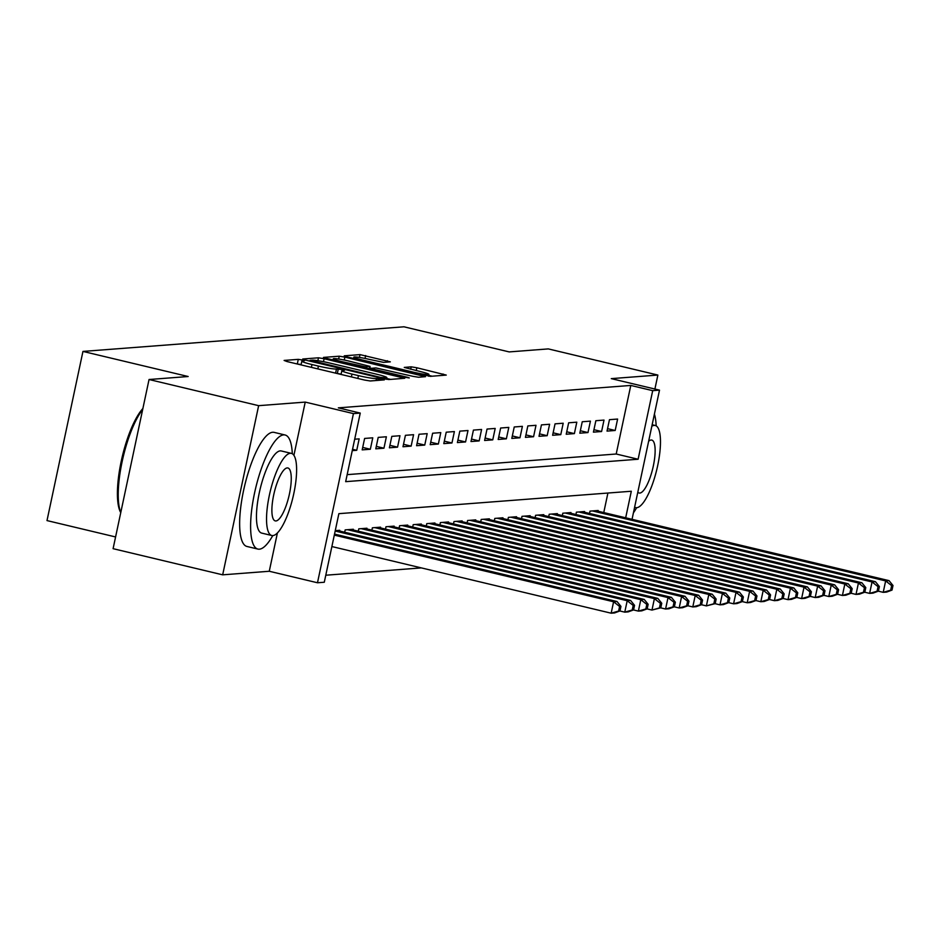<?xml version="1.0" encoding="UTF-8"?>
<svg xmlns="http://www.w3.org/2000/svg" width="940" height="940" viewBox="0 0 940 940"><rect width="100%" height="100%" fill="white"/><g stroke="black" fill="none" stroke-linecap="round" stroke-linejoin="round"><path stroke-width="1.41" d="M302.234 359.997L298.286 359.35L284.103 360.431L287.064 361.559L364.52 380.042L370.149 380.97L384.343 379.878L376.482 378.585A14.734 1.257 12 0 1 358.446 375.624L351.983 374.085A14.734 1.257 12 0 1 341.843 370.701A14.734 1.257 12 0 1 342.489 370.478L344.463 370.289L342.254 369.538L336.461 369.032A14.734 1.257 12 0 1 318.425 366.083L311.974 364.544A14.734 1.257 12 0 1 301.834 361.148A14.734 1.257 12 0 1 302.48 360.925L304.454 360.737L302.234 359.997M301.106 364.532L297.028 363.945M341.126 374.073L337.049 373.486M390.335 361.853L360.008 354.615L344.252 355.825L347.224 356.953L430.309 376.353L446.265 375.084L416.843 367.763L411.203 366.835L404.259 367.423L420.45 371.582A12.314 1.058 12 0 1 428.922 374.426A12.314 1.058 12 0 1 413.306 372.134L362.323 359.961A12.314 1.058 12 0 1 353.839 357.13A12.314 1.058 12 0 1 369.467 359.421L383.602 362.37L390.335 361.853M347.166 474.641L616.205 454.008L630.787 385.435L652.701 390.664L659.504 390.135L632.044 519.315M149.049 379.513L258.641 405.669L222.674 574.834L113.094 548.678L149.049 379.513L188.165 376.517L82.955 351.419L403.977 326.803L509.186 351.913L548.29 348.904L657.871 375.06L611.282 378.632L659.504 390.135M293.903 455.336L305.23 402.097L258.641 405.669M305.23 402.097L353.44 413.6L360.243 413.083L345.673 481.656L638.119 459.237L652.701 390.664M630.787 385.435L338.329 407.854L360.243 413.083M324.124 358.728L318.484 357.799L302.727 359.01L305.7 360.137L383.144 378.62L388.784 379.537L404.74 378.268L324.124 358.728L323.489 361.689M323.489 357.412L339.246 356.201L344.886 357.13L425.503 376.67L418.559 377.257L412.919 376.329L375.871 367.916L371.194 368.327L374.367 369.385L407.067 377.187L409.288 377.927L405.199 377.328L323.442 357.635M654.898 389.043L657.871 375.06M352.265 450.636L356.742 450.295L359.162 438.863L354.697 439.203M372.769 437.817L364.614 438.44L362.182 449.872L370.337 449.25L372.769 437.817M386.375 436.771L378.209 437.394L375.777 448.827L383.943 448.204L386.375 436.771M399.97 435.725L391.815 436.36L389.383 447.793L397.549 447.158L399.97 435.725M413.577 434.691L405.422 435.314L402.99 446.747L411.144 446.124L413.577 434.691M427.183 433.646L419.017 434.268L416.585 445.701L424.751 445.078L427.183 433.646M440.778 432.6L432.623 433.234L430.191 444.655L438.357 444.032L440.778 432.6M454.384 431.566L446.23 432.189L443.798 443.621L451.952 442.987L454.384 431.566M467.991 430.52L459.825 431.143L457.392 442.576L465.559 441.953L467.991 430.52M481.586 429.474L473.431 430.097L470.999 441.53L479.165 440.907L481.586 429.474M495.192 428.429L487.038 429.063L484.605 440.484L492.76 439.861L495.192 428.429M508.798 427.395L500.632 428.017L498.2 439.45L506.366 438.815L508.798 427.395M522.393 426.349L514.239 426.971L511.807 438.404L519.973 437.781L522.393 426.349M536 425.303L527.845 425.926L525.413 437.359L533.567 436.736L536 425.303M549.606 424.257L541.44 424.892L539.008 436.313L547.174 435.69L549.606 424.257M563.201 423.223L555.047 423.846L552.614 435.279L560.78 434.644L563.201 423.223M576.808 422.178L568.653 422.8L566.221 434.233L574.375 433.61L576.808 422.178M590.414 421.132L582.248 421.755L579.816 433.187L587.982 432.565L590.414 421.132M604.009 420.086L595.854 420.721L593.422 432.142L601.588 431.519L604.009 420.086M607.029 431.108L615.183 430.473L617.615 419.052L609.461 419.675L607.029 431.108M325.781 575.221L421.343 567.901M603.762 512.57L607.91 493.042M339.575 531.018L339.728 530.301L335.251 530.642M344.674 532.228L345.168 529.89L353.334 529.255L353.181 529.972M358.281 531.194L358.774 528.844L366.941 528.221L366.788 528.926M371.876 530.148L372.381 527.798L380.536 527.176L380.383 527.892M385.482 529.103L385.976 526.753L394.142 526.13L393.989 526.846M399.089 528.057L399.582 525.719L407.748 525.084L407.596 525.801M412.684 527.023L413.189 524.673L421.343 524.05L421.19 524.755M426.29 525.977L426.784 523.627L434.95 523.004L434.797 523.721M439.897 524.931L440.39 522.581L448.556 521.959L448.404 522.675M453.491 523.885L453.997 521.547L462.151 520.913L461.998 521.63M467.098 522.851L467.591 520.502L475.757 519.879L475.605 520.584M480.704 521.806L481.198 519.456L489.364 518.833L489.211 519.55M494.299 520.76L494.804 518.41L502.959 517.787L502.806 518.504M507.906 519.714L508.399 517.376L516.565 516.741L516.413 517.458M521.512 518.68L522.005 516.33L530.172 515.707L530.019 516.413M535.107 517.635L535.612 515.285L543.766 514.662L543.614 515.379M548.713 516.589L549.207 514.239L557.373 513.616L557.22 514.333M562.32 515.543L562.813 513.205L570.98 512.57L570.827 513.287M575.914 514.509L576.42 512.159L584.574 511.536L584.422 512.241M589.521 513.463L590.014 511.113L598.181 510.49L598.028 511.207M82.955 351.419L47 520.584L115.585 536.952M625.676 517.799L631.316 491.244L338.87 513.663L324.288 582.248L317.485 582.765L353.44 413.6M222.674 574.834L269.263 571.262L317.485 582.765M616.205 454.008L638.119 459.237M356.742 450.295L352.547 449.285M370.337 449.25L362.699 447.428M383.943 448.204L376.305 446.382M397.549 447.158L389.9 445.337M411.144 446.124L403.507 444.291M424.751 445.078L417.113 443.257M438.357 444.032L430.708 442.211M451.952 442.987L444.315 441.166M465.559 441.953L457.921 440.12M479.165 440.907L471.516 439.086M492.76 439.861L485.122 438.04M506.366 438.815L498.729 436.994M519.973 437.781L512.323 435.948M533.567 436.736L525.93 434.914M547.174 435.69L539.537 433.869M560.78 434.644L553.131 432.823M574.375 433.61L566.738 431.777M587.982 432.565L580.344 430.743M601.588 431.519L593.939 429.697M615.183 430.473L607.545 428.652M269.263 571.262L277.418 532.91M390.629 379.396L386.634 378.444M310.224 360.326L380.277 377.339L386.164 377.845A14.734 1.257 12 0 0 386.81 377.622A14.734 1.257 12 0 0 376.67 374.226L330.198 363.146A14.734 1.257 12 0 0 312.151 360.185L310.224 360.326M369.737 367.869L371.382 368.257M348.916 361.066A12.314 1.058 12 0 0 333.289 358.774A12.314 1.058 12 0 0 341.772 361.606L365.378 366.823L370.043 366.412L348.916 361.066M432.153 376.212L428.722 375.401M619.977 610.941L620.952 606.37L619.589 606.476L618.614 611.047L619.977 610.941L614.572 612.939L611.164 613.197L613.597 601.764L617.004 601.506L334.522 534.096M331.879 546.551L611.164 613.197L618.614 611.047M334.311 535.119L613.597 601.764L619.589 606.476M617.004 601.506L620.952 606.37M120.755 512.629L120.602 512.347A57.234 15.909 -76.6 0 1 121.284 461.011A57.234 15.909 -76.6 0 1 142.88 408.548M142.668 409.523A58.644 16.297 103.4 0 0 122.106 461.752A58.644 16.297 103.4 0 0 120.79 512.488M292.305 453.75A58.644 16.297 103.4 0 0 285.102 434.997A58.644 16.297 103.4 0 0 283.645 434.879A58.644 16.297 103.4 0 0 255.046 490.786A58.644 16.297 103.4 0 0 257.877 549.077A58.644 16.297 103.4 0 0 259.346 549.183A58.644 16.297 103.4 0 0 272.776 535.589M285.102 434.997L274.151 432.377A58.644 16.297 103.4 0 0 272.682 432.271A58.644 16.297 103.4 0 0 244.083 488.177A58.644 16.297 103.4 0 0 246.926 546.457L257.877 549.077M271.778 535.506L261.696 533.097A42.218 11.738 -76.6 0 1 259.651 491.138A42.218 11.738 -76.6 0 1 280.238 450.883A42.218 11.738 -76.6 0 1 281.295 450.965L291.377 453.374A42.218 11.738 103.4 0 0 290.319 453.291A42.218 11.738 103.4 0 0 269.733 493.547A42.218 11.738 103.4 0 0 271.778 535.506A42.218 11.738 103.4 0 0 272.823 535.589A42.218 11.738 103.4 0 0 293.421 495.333A42.218 11.738 103.4 0 0 291.377 453.374M275.937 520.96A27.213 7.567 103.4 0 0 289.203 495.016A27.213 7.567 103.4 0 0 287.887 467.967A27.213 7.567 103.4 0 0 287.205 467.92A27.213 7.567 103.4 0 0 273.94 493.864A27.213 7.567 103.4 0 0 275.255 520.901A27.213 7.567 103.4 0 0 275.937 520.96M634.629 507.177A42.218 11.738 103.4 0 0 635.64 507.612A42.218 11.738 103.4 0 0 636.697 507.694A42.218 11.738 103.4 0 0 657.283 467.439A42.218 11.738 103.4 0 0 655.239 425.479A42.218 11.738 103.4 0 0 654.193 425.397A42.218 11.738 103.4 0 0 651.831 426.243M637.814 492.161A27.213 7.567 103.4 0 0 639.13 493.007A27.213 7.567 103.4 0 0 639.811 493.065A27.213 7.567 103.4 0 0 653.077 467.121A27.213 7.567 103.4 0 0 651.761 440.073A27.213 7.567 103.4 0 0 651.079 440.026A27.213 7.567 103.4 0 0 648.635 441.26M633.407 512.876A58.644 16.297 103.4 0 0 636.639 507.694M656.167 425.855A58.644 16.297 103.4 0 0 654.416 414.082M633.584 609.907L634.547 605.325L633.196 605.431L632.221 610.001L633.584 609.907L628.167 611.893L624.771 612.152L627.203 600.719L630.599 600.46L337.354 530.489M619.871 610.988L624.771 612.152L632.221 610.001M335.169 531.041L627.203 600.719L633.196 605.431M630.599 600.46L634.547 605.325M647.178 608.861L648.154 604.291L646.791 604.397L645.827 608.967L647.178 608.861L641.773 610.847L638.377 611.106L640.798 599.685L644.206 599.414L350.949 529.443M633.478 609.942L638.377 611.106L645.827 608.967M347.553 529.702L640.798 599.685L646.791 604.397M644.206 599.414L648.154 604.291M660.785 607.816L661.76 603.245L660.397 603.351L659.422 607.922L660.785 607.816L651.972 610.072L654.405 598.639L657.812 598.38L364.555 528.398M647.073 608.897L651.972 610.072L659.422 607.922M361.16 528.656L654.405 598.639L660.397 603.351M657.812 598.38L661.76 603.245M674.391 606.77L675.355 602.199L674.004 602.305L673.028 606.876L674.391 606.77L668.975 608.768L665.579 609.026L668.011 597.593L671.407 597.335L378.162 527.352M660.679 607.851L665.579 609.026L673.028 606.876M374.755 527.622L668.011 597.593L674.004 602.305M671.407 597.335L675.355 602.199M687.986 605.736L688.961 601.154L687.598 601.259L686.635 605.83L687.986 605.736L682.581 607.722L679.185 607.98L681.606 596.548L685.013 596.289L391.757 526.318M674.286 606.817L679.185 607.98L686.635 605.83M388.361 526.576L681.606 596.548L687.598 601.259M685.013 596.289L688.961 601.154M701.593 604.69L702.568 600.12L701.205 600.225L700.23 604.796L701.593 604.69L696.188 606.676L692.78 606.934L695.212 595.514L698.62 595.243L405.363 525.272M687.88 605.771L692.78 606.934L700.23 604.796M401.968 525.53L695.212 595.514L701.205 600.225M698.62 595.243L702.568 600.12M715.199 603.644L716.163 599.074L714.811 599.18L713.836 603.75L715.199 603.644L706.386 605.9L708.819 594.468L712.215 594.209L418.97 524.226M701.487 604.726L706.386 605.9L713.836 603.75M415.562 524.485L708.819 594.468L714.811 599.18M712.215 594.209L716.163 599.074M728.794 602.599L729.769 598.028L728.406 598.134L727.443 602.705L728.794 602.599L723.389 604.596L719.993 604.855L722.414 593.422L725.821 593.163L432.565 523.181M715.093 603.68L719.993 604.855L727.443 602.705M429.169 523.451L722.414 593.422L728.406 598.134M725.821 593.163L729.769 598.028M742.4 601.565L743.375 596.982L742.013 597.088L741.037 601.659L742.4 601.565L736.995 603.55L733.588 603.809L736.02 592.376L739.428 592.118L446.171 522.147M728.688 602.646L733.588 603.809L741.037 601.659M442.775 522.405L736.02 592.376L742.013 597.088M739.428 592.118L743.375 596.982M756.007 600.519L756.97 595.948L755.619 596.054L754.644 600.625L756.007 600.519L750.59 602.505L747.194 602.763L749.627 591.342L753.022 591.072L459.778 521.101M742.295 601.6L747.194 602.763L754.644 600.625M456.37 521.359L749.627 591.342L755.619 596.054M753.022 591.072L756.97 595.948M769.602 599.473L770.577 594.903L769.214 595.008L768.25 599.579L769.602 599.473L764.197 601.471L760.801 601.729L763.221 590.297L766.629 590.038L473.372 520.055M755.901 600.554L760.801 601.729L768.25 599.579M469.977 520.313L763.221 590.297L769.214 595.008M766.629 590.038L770.577 594.903M783.208 598.428L784.183 593.857L782.82 593.962L781.845 598.533L783.208 598.428L777.803 600.425L774.395 600.684L776.828 589.251L780.235 588.992L486.979 519.009M769.496 599.509L774.395 600.684L781.845 598.533M483.583 519.279L776.828 589.251L782.82 593.962M780.235 588.992L784.183 593.857M796.815 597.394L797.778 592.811L796.427 592.917L795.452 597.488L796.815 597.394L791.398 599.379L788.002 599.638L790.434 588.205L793.83 587.947L500.585 517.975M783.102 598.475L788.002 599.638L795.452 597.488M497.178 518.234L790.434 588.205L796.427 592.917M793.83 587.947L797.778 592.811M810.409 596.348L811.385 591.777L810.022 591.883L809.058 596.454L810.409 596.348L805.004 598.334L801.609 598.592L804.029 587.171L807.437 586.901L514.18 516.929M796.709 597.429L801.609 598.592L809.058 596.454M510.784 517.188L804.029 587.171L810.022 591.883M807.437 586.901L811.385 591.777M824.016 595.302L824.991 590.731L823.628 590.837L822.653 595.408L824.016 595.302L818.611 597.299L815.203 597.558L817.636 586.125L821.043 585.867L527.787 515.884M810.303 596.383L815.203 597.558L822.653 595.408M524.391 516.142L817.636 586.125L823.628 590.837M821.043 585.867L824.991 590.731M837.622 594.256L838.586 589.686L837.235 589.791L836.259 594.362L837.622 594.256L832.206 596.254L828.81 596.512L831.242 585.08L834.638 584.821L541.393 514.838M823.91 595.337L828.81 596.512L836.259 594.362M537.986 515.108L831.242 585.08L837.235 589.791M834.638 584.821L838.586 589.686M851.217 593.222L852.192 588.64L850.829 588.745L849.866 593.316L851.217 593.222L845.812 595.208L842.416 595.466L844.837 584.034L848.244 583.775L554.988 513.804M837.516 594.303L842.416 595.466L849.866 593.316M551.592 514.062L844.837 584.034L850.829 588.745M848.244 583.775L852.192 588.64M864.823 592.177L865.799 587.606L864.436 587.712L863.461 592.282L864.823 592.177L859.418 594.162L856.011 594.421L858.443 583L861.851 582.741L568.594 512.758M851.111 593.258L856.011 594.421L863.461 592.282M565.198 513.017L858.443 583L864.436 587.712M861.851 582.741L865.799 587.606M878.43 591.131L879.394 586.56L878.042 586.666L877.067 591.236L878.43 591.131L873.013 593.128L869.618 593.387L872.05 581.954L875.445 581.696L582.201 511.713M864.718 592.212L869.618 593.387L877.067 591.236M578.793 511.971L872.05 581.954L878.042 586.666M875.445 581.696L879.394 586.56M892.025 590.085L893 585.514L891.637 585.62L890.673 590.191L892.025 590.085L886.62 592.082L883.224 592.341L885.644 580.908L889.052 580.65L595.796 510.667M878.324 591.166L883.224 592.341L890.673 590.191M592.4 510.937L885.644 580.908L891.637 585.62M889.052 580.65L893 585.514M297.31 363.921L298.286 359.35M377.904 380.371L378.315 378.444M337.331 373.462L338.306 368.891M311.375 367.364L311.974 364.544M317.826 368.903L318.425 366.083M335.592 373.145L336.461 369.032M351.384 376.916L351.983 374.085M357.835 378.456L358.446 375.624M376.071 380.512L376.482 378.585M401.274 378.585L401.568 377.198M317.861 360.702L318.484 357.799M384.049 378.82L384.225 377.986M385.87 379.196L386.164 377.845M338.647 359.033L339.246 356.201M344.263 360.032L344.886 357.13M422.037 376.987L422.33 375.612M365.166 367.787L365.378 366.823M369.361 368.786L369.843 366.482M410.698 369.255L411.203 366.835M416.244 370.583L416.843 367.763M442.799 375.401L443.093 374.026M359.409 357.423L360.008 354.615M365.026 358.434L365.648 355.543M387.08 362.1L387.374 360.725M301.035 364.896L301.834 361.148M341.044 374.449L341.843 370.701M309.918 361.148L310.082 360.384M386.446 379.29L386.81 377.622M371.018 369.173L371.194 368.327M333.007 360.102L333.289 358.774M369.538 368.821L370.043 366.412M353.558 358.469L353.839 357.13M428.546 376.2L428.922 374.426M634.582 507.365L635.64 507.612M652.149 424.739L655.239 425.479"/></g></svg>
